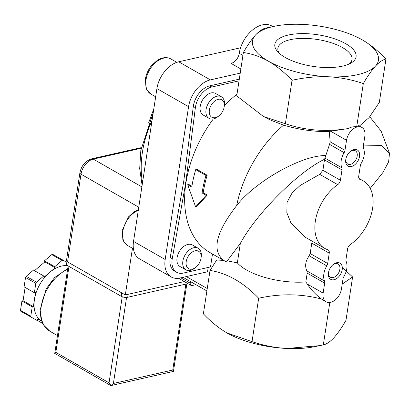 <?xml version="1.0" encoding="UTF-8"?>
<svg xmlns="http://www.w3.org/2000/svg" width="410" height="410" viewBox="0 0 410 410"><rect width="100%" height="100%" fill="white"/><g stroke="black" fill="none" stroke-linecap="round" stroke-linejoin="round"><path stroke-width="0.61" d="M275.269 26.086L265.162 28.203C262.21 29.064 258.987 31.344 255.486 35.045C251.607 39.365 247.568 45.187 243.376 52.5C251.786 53.72 260.155 56.626 268.488 61.228C276.781 66.133 284.622 72.498 292.022 80.314C304.169 77.541 316.315 76.357 328.461 76.767C340.587 77.464 352.205 79.735 363.311 83.584C367.514 76.265 371.552 70.448 375.427 66.128C379.265 62.084 382.771 59.716 385.953 59.035C378.553 51.214 370.712 44.849 362.425 39.944A63.714 24.795 -171.3 0 1 375.427 66.128A63.714 24.795 -171.3 0 1 328.461 76.767A63.714 24.795 -171.3 0 1 268.488 61.228A63.714 24.795 -171.3 0 1 255.486 35.045A63.714 24.795 -171.3 0 1 275.269 26.086A63.714 24.795 -171.3 0 1 302.457 24.405A63.714 24.795 -171.3 0 1 361.133 39.222A63.714 24.795 -171.3 0 1 362.425 39.944M285.17 57.446A41.092 15.99 -171.3 0 1 277.621 51.629A41.092 15.99 -171.3 0 1 317.878 34.778A41.092 15.99 -171.3 0 1 351.252 62.894A41.092 15.99 -171.3 0 1 285.17 57.446M363.275 180.907A38.853 25.174 -60.2 0 0 360.221 179.554A4.664 3.019 -60.2 0 1 359.857 179.39A4.664 3.019 -60.2 0 1 358.735 176.121L360.318 165.758A4.664 3.019 -60.2 0 1 361.195 163.375A15.539 10.071 -60.2 0 0 363.501 148.292A4.664 3.019 -60.2 0 1 363.316 146.15L364.849 136.146A12.433 8.056 -60.2 0 0 361.856 127.428A12.433 8.056 -60.2 0 0 352.661 129.406A12.433 8.056 -60.2 0 0 346.522 140.297L344.989 150.306A4.664 3.019 -60.2 0 1 344.113 152.684A15.539 10.071 -60.2 0 0 341.807 167.767A4.664 3.019 -60.2 0 1 341.991 169.909L340.402 180.272A4.664 3.019 -60.2 0 1 337.722 184.649A38.853 25.174 -60.2 0 0 315.777 218.766A38.853 25.174 -60.2 0 0 324.71 248.363A38.853 25.174 -60.2 0 0 327.764 249.716A4.664 3.019 -60.2 0 1 328.128 249.88A4.664 3.019 -60.2 0 1 329.25 253.149L327.667 263.507A4.664 3.019 -60.2 0 1 326.79 265.89A15.539 10.071 -60.2 0 0 324.484 280.973A4.664 3.019 -60.2 0 1 324.669 283.115L323.136 293.124A12.433 8.056 -60.2 0 0 326.129 301.842A12.433 8.056 -60.2 0 0 335.324 299.859A12.433 8.056 -60.2 0 0 341.463 288.973L342.996 278.964A4.664 3.019 -60.2 0 1 343.872 276.581A15.539 10.071 -60.2 0 0 346.178 261.498A4.664 3.019 -60.2 0 1 345.994 259.356L347.583 248.993A4.664 3.019 -60.2 0 1 350.263 244.616A38.853 25.174 -60.2 0 0 372.208 210.499A38.853 25.174 -60.2 0 0 363.275 180.907L359.006 178.463M344.113 152.684L329.543 144.351L330.193 141.845L329.209 131.436L347.583 128.648L351.985 126.951L356.741 126.516L363.311 83.584M356.741 126.516L358.755 125.655L361.856 127.428M385.953 59.035L379.311 102.438L369.046 117.608L359.749 125.726M347.583 128.648C325.955 132.087 305.224 130.447 285.38 123.723L263.512 116.527L236.734 95.904L243.376 52.5M285.38 123.723L292.022 80.314M187.677 184.7L195.606 206.845L206.174 195.278L202.063 192.925A101.014 65.451 -60.2 0 1 205.994 175.48L195.719 169.607A101.014 65.451 119.8 0 0 191.788 187.052L187.677 184.7L188.82 184.438L191.921 186.212M329.543 144.351L324.556 159.28L322.921 170.278L319.692 174.342L300.069 185.53L292.104 192.977L287.087 202.222L286.851 212.734L290.844 222.738L305.532 237.4L324.71 248.363M329.25 253.149L311.769 243.15L310.18 253.513L309.181 255.819C305.45 261.037 304.681 266.064 306.875 270.902L307.182 273.121L305.834 281.936A49.728 19.352 -171.3 0 1 237.349 262.902L227.263 260.806L240.327 243.448L237.349 262.902M345.779 159.587A9.322 6.042 119.8 0 0 345.758 159.736A9.322 6.042 119.8 0 0 352.549 166.132A9.322 6.042 119.8 0 0 359.58 153.832A9.322 6.042 119.8 0 0 350.627 151.223A9.322 6.042 119.8 0 0 345.779 159.587M328.456 272.793A9.322 6.042 119.8 0 0 328.436 272.942A9.322 6.042 119.8 0 0 335.226 279.338A9.322 6.042 119.8 0 0 342.258 267.038A9.322 6.042 119.8 0 0 333.304 264.43A9.322 6.042 119.8 0 0 328.456 272.793M319.513 345.702L314.07 346.778A63.714 24.795 -171.3 0 1 286.882 348.464L319.928 345.62L323.321 344.912C326.514 344.215 330.024 341.848 333.853 337.819C337.732 333.499 341.771 327.677 345.963 320.364L352.605 276.96L342.212 284.084M226.914 332.92L252.032 341.648C263.164 345.486 274.782 347.762 286.882 348.464A63.714 24.795 -171.3 0 1 228.206 333.643A63.714 24.795 -171.3 0 1 226.914 332.92C218.627 328.015 210.786 321.655 203.386 313.829L210.028 270.426L216.69 259.996L223.952 260.432M329.814 302.503L323.321 344.912M370.235 188.385L383.022 172.379L388.618 161.827L389.5 153.294L381.167 131.195L369.758 116.732M363.352 145.929L381.356 145.54L389.5 153.294M240.854 68.972L231.076 63.381A9.322 6.042 -60.2 0 0 239.245 53.336A26.419 17.117 -60.2 0 1 252.288 30.196A26.419 17.117 -60.2 0 1 271.835 25.989L272.845 26.563M212.488 254.01L210.514 266.915L183.321 273.08A18.65 12.085 -60.2 0 1 176.664 272.286L174.609 271.112A18.65 12.085 -60.2 0 1 170.206 257.495L183.7 181.548L193.315 106.482A18.65 12.085 -60.2 0 1 209.735 85.849L239.296 79.15M176.664 272.286A18.65 12.085 -60.2 0 1 172.261 258.669L185.756 182.727L183.7 181.548M185.756 182.727L195.37 107.656A18.65 12.085 -60.2 0 1 211.791 87.022L239.035 80.852M329.209 131.436C314.947 131.964 299.731 129.862 283.561 125.142L270.221 119.945L263.697 116.624M325.801 155.595C302.59 154.893 255.85 180.861 236.678 205.533C215.373 233.095 211.35 251.561 224.603 260.939L225.828 261.58L227.263 260.806M202.063 192.925L203.211 192.669L207.322 195.016L196.774 206.578L195.606 206.845M207.322 195.016L206.174 195.278M203.211 192.669A99.456 64.442 -60.2 0 1 207.163 175.213L205.994 175.48M207.163 175.213L196.887 169.34L195.719 169.607M324.556 159.28C298.285 171.662 256.404 213.518 240.327 243.448M326.129 301.842L321.507 299.044C315.674 294.646 310.923 289.65 307.254 284.043L305.834 281.936M321.507 299.044C301.227 293.683 280.286 293.416 258.674 298.239L252.032 341.648M258.674 298.239C243.499 282.459 227.284 273.188 210.028 270.426M342.294 267.402L352.605 276.96M208.198 267.443L207.537 271.768L180.046 278A24.866 16.113 -60.2 0 1 171.17 276.945A24.866 16.113 -60.2 0 1 165.179 259.51L188.569 106.682A24.866 16.113 -60.2 0 1 210.361 79.888L240.219 73.123M209.038 118.372L203.216 115.041A12.433 8.056 -60.2 0 1 200.223 106.328A12.433 8.056 -60.2 0 1 206.363 95.438A12.433 8.056 -60.2 0 1 215.563 93.46L221.385 96.786A12.433 8.056 119.8 0 0 212.185 98.764A12.433 8.056 119.8 0 0 206.046 109.654A12.433 8.056 119.8 0 0 209.038 118.372A12.433 8.056 119.8 0 0 217.915 116.655L218.976 115.815A10.05 6.509 119.8 0 0 224.219 106.646A10.05 6.509 119.8 0 0 218.125 99.343A10.05 6.509 119.8 0 0 209.382 110.157A10.05 6.509 119.8 0 0 218.976 115.815M185.858 269.862L180.036 266.536A12.433 8.056 -60.2 0 1 177.043 257.818A12.433 8.056 -60.2 0 1 183.183 246.928A12.433 8.056 -60.2 0 1 192.377 244.949L198.199 248.281A12.433 8.056 119.8 0 0 189.005 250.259A12.433 8.056 119.8 0 0 182.865 261.149A12.433 8.056 119.8 0 0 185.858 269.862A12.433 8.056 119.8 0 0 194.735 268.145L195.79 267.305A10.05 6.509 119.8 0 0 201.038 258.136A10.05 6.509 119.8 0 0 194.94 250.838A10.05 6.509 119.8 0 0 186.201 261.652A10.05 6.509 119.8 0 0 195.79 267.305M237.006 94.115A99.456 64.442 119.8 0 0 224.332 105.836M213.338 118.931A99.456 64.442 119.8 0 0 209.92 252.539L224.603 260.939M171.17 276.945L139.518 258.848A24.866 16.113 -60.2 0 1 133.532 241.413L156.917 88.586A24.866 16.113 -60.2 0 1 178.714 61.792L240.588 47.775M195.883 284.658L192.105 285.514A3.106 2.014 -60.2 0 1 190.993 285.386A3.106 2.014 -60.2 0 1 190.245 283.207L190.496 281.578M279.241 53.259A37.479 14.586 -171.3 0 1 277.908 48.206A37.479 14.586 -171.3 0 1 317.161 39.457A37.479 14.586 -171.3 0 1 352 59.542A37.479 14.586 -171.3 0 1 349.217 63.965M328.518 272.445A7.641 4.951 119.8 0 0 330.424 277.232A7.641 4.951 119.8 0 0 338.516 273.06A7.641 4.951 119.8 0 0 338.009 263.968A7.641 4.951 119.8 0 0 332.915 264.752M345.84 159.239A7.641 4.951 119.8 0 0 347.747 164.031A7.641 4.951 119.8 0 0 355.839 159.854A7.641 4.951 119.8 0 0 355.332 150.762A7.641 4.951 119.8 0 0 350.237 151.546M201.038 258.136L201.223 256.798A12.433 8.056 119.8 0 0 198.199 248.281M224.219 106.646L224.403 105.308A12.433 8.056 119.8 0 0 221.385 96.786M138.349 209.802L138.749 207.199L81.001 174.178A4.351 1.691 8.7 0 1 79.909 172.794L66.481 260.529A4.351 1.691 8.7 0 0 67.573 261.913L125.322 294.933L132.461 248.286M184.321 281.567L125.322 294.933M138.749 207.199A13.986 9.061 -60.2 0 1 138.887 206.414M31.114 317.191A37.295 24.164 -60.2 0 1 30.776 316.233L32.211 306.864L33.353 306.608L34.435 299.531A31.078 20.141 -60.2 0 0 41.723 321.204L37.725 319.031L36.962 320.389L20.838 311.318A37.295 24.164 -60.2 0 1 20.5 310.36L21.935 300.991L23.078 300.73L25.118 287.42M34.481 270.692L44.869 261.887L44.485 260.796L51.768 254.625A37.295 24.164 -60.2 0 1 52.767 254.395L63.043 260.273A37.295 24.164 -60.2 0 0 62.043 260.499L54.761 266.669L55.145 267.766L49.641 272.424A31.078 20.141 -60.2 0 0 34.435 299.531L35.521 292.458L34.373 292.714L24.098 286.841L25.533 277.473A37.295 24.164 -60.2 0 1 26.199 276.289L33.482 270.118L43.757 275.991L44.142 277.088L49.641 272.424A31.078 20.141 -60.2 0 1 67.701 265.69M52.767 254.395L66.886 262.318M30.776 316.233L20.5 310.36M62.043 260.499L51.768 254.625M34.373 292.714L35.808 283.351A37.295 24.164 -60.2 0 1 36.475 282.162L26.199 276.289M35.808 283.351L25.533 277.473M63.043 260.273L66.876 262.364M36.475 282.162L43.757 275.991M172.743 370.03L173.456 371.322L172.554 371.619L110.854 385.595L113.406 383.473L172.743 370.03L185.894 284.079M110.854 385.595L54.74 353.399L55.832 352.385L109.06 382.817L110.874 385.497M32.211 306.864L21.935 300.991M33.353 306.608L23.078 300.73M55.145 267.766L44.869 261.887M54.761 266.669L44.485 260.796M42.686 323.434L37.059 320.215M187.862 283.592A4.664 1.814 -171.3 0 1 187.283 283.766L127.715 297.26A4.664 1.814 -171.3 0 1 121.196 296.276L67.763 265.726A4.664 1.814 -171.3 0 1 66.589 264.24L67.009 261.524M360.221 179.554L359.529 179.155M346.522 140.297L330.639 131.215M344.989 150.306L330.193 141.845M341.807 167.767L324.992 158.152M341.991 169.909L324.505 159.915M340.402 180.272L322.921 170.278M337.722 184.649L319.692 174.342M327.667 263.507L310.18 253.513M326.79 265.89L309.181 255.819M324.484 280.973L306.875 270.902M324.669 283.115L307.182 273.121M239.245 53.336L242.925 55.437M172.261 258.669L170.206 257.495M195.37 107.656L193.315 106.482M211.791 87.022L209.735 85.849M236.678 205.533A99.456 64.442 -60.2 0 1 283.561 125.142M323.136 293.124L307.254 284.043M178.714 61.792L210.361 79.888M156.917 88.586L188.569 106.682M133.532 241.413L165.179 259.51M186.335 276.576L207.255 288.537M153.089 113.601A41.313 26.768 119.8 0 0 149.035 127.474M152.064 120.325A90.349 58.543 119.8 0 0 142.552 182.486M180.83 277.821L190.245 283.207M138.293 210.315A20.203 13.089 119.8 0 0 122.815 231.383A20.203 13.089 119.8 0 0 127.679 245.549L123.753 241.536L122.846 239.548L122.19 230.594L128.514 216.854L134.167 211.801L138.37 209.797M145.996 79.894A20.203 13.089 119.8 0 0 150.859 94.054L146.934 90.041L146.027 88.053L145.371 79.099C146.201 74.082 148.307 69.5 151.695 65.364L157.348 60.311C162.406 57.262 166.926 56.821 170.919 58.978A20.203 13.089 119.8 0 0 155.969 62.197A20.203 13.089 119.8 0 0 145.996 79.894M141.184 148.251L93.26 159.111A13.986 9.061 -60.2 0 0 81.001 174.178L67.573 261.913M141.875 186.904L93.26 159.111A4.351 2.849 77.2 0 0 91.691 158.829L139.805 147.928A4.351 2.849 77.2 0 1 141.209 148.123M57.467 335.585L49.882 331.244A35.742 23.16 -60.2 0 1 42.537 300.448A35.742 23.16 -60.2 0 1 67.604 269.355M113.406 383.473L126.572 297.409M109.06 382.817L122.226 296.753M55.832 352.385L68.982 266.423M187.355 283.3L187.283 283.766M128.171 294.288L127.715 297.26M121.719 292.873L121.196 296.276M68.285 262.318L67.763 265.726M183.044 277.319L206.886 290.951M148.748 122.559L153.837 108.732M153.191 112.94L140.835 150.362L139.692 168.602L142.111 185.351M178.545 278.262L190.993 285.386M127.679 245.549L133.445 248.844M150.859 94.054L155.662 96.801M170.919 58.978L176.797 62.34M139.805 147.928L141.281 147.702M79.909 172.794C81.416 165.584 85.341 160.93 91.691 158.829M173.456 371.316L186.837 283.863M54.745 353.384L68.127 265.931M49.882 331.244L43.537 324.981L41.01 318.965L40.047 310.134L46.299 288.655L54.597 277.549L67.717 268.627"/></g></svg>
